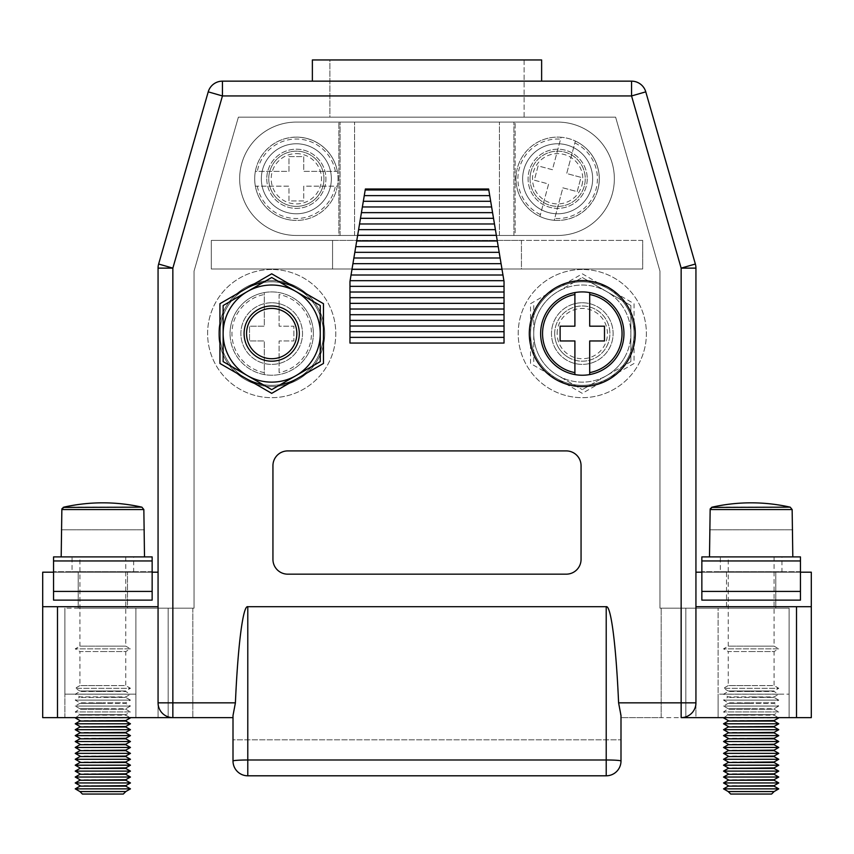 <?xml version="1.0" encoding="UTF-8"?>
<svg xmlns="http://www.w3.org/2000/svg" width="854" height="854" viewBox="0 0 854 854"><rect width="100%" height="100%" fill="white"/><g stroke="black" fill="none" stroke-linecap="round" stroke-linejoin="round"><path stroke-width="0.64" stroke-dasharray="4.27 3.2" d="M239.654 178.774A56.695 56.695 0 0 1 296.349 122.079A56.695 56.695 0 0 0 239.654 178.774A56.695 56.695 0 0 0 296.349 235.469L557.651 235.469A56.695 56.695 0 0 0 614.346 178.774A56.695 56.695 0 0 0 557.651 122.079A56.695 56.695 0 0 1 614.346 178.774A56.695 56.695 0 0 1 557.651 235.469L296.349 235.469A56.695 56.695 0 0 1 239.654 178.774A56.695 56.695 0 0 1 296.349 122.079L557.651 122.079A56.695 56.695 0 0 1 614.346 178.774A56.695 56.695 0 0 0 557.651 122.079L296.349 122.079A56.695 56.695 0 0 0 239.654 178.774A56.695 56.695 0 0 0 296.349 235.469L338.889 235.469L338.889 122.079L338.889 235.469L557.651 235.469A56.695 56.695 0 0 0 614.346 178.774A56.695 56.695 0 0 1 557.651 235.469L515.111 235.469L515.111 122.079L515.111 235.469L296.349 235.469A56.695 56.695 0 0 1 239.654 178.774M266.768 178.774A29.58 29.58 0 0 0 296.349 208.355A29.58 29.58 0 0 0 325.929 178.774A29.58 29.58 0 0 0 296.349 149.194A29.58 29.58 0 0 0 266.768 178.774A29.58 29.58 0 0 0 296.349 208.355A29.58 29.58 0 0 0 325.929 178.774A29.58 29.58 0 0 0 296.349 149.194A29.58 29.58 0 0 0 266.768 178.774M530.035 178.774A27.606 27.606 0 0 0 557.651 206.38A27.606 27.606 0 0 0 585.257 178.774A27.606 27.606 0 0 0 557.651 151.158A27.606 27.606 0 0 0 530.035 178.774A27.606 27.606 0 0 0 557.651 206.38A27.606 27.606 0 0 0 585.257 178.774A27.606 27.606 0 0 0 557.651 151.158A27.606 27.606 0 0 0 530.035 178.774M522.648 178.774A35.003 35.003 0 0 1 557.651 143.771A35.003 35.003 0 0 1 592.655 178.774A35.003 35.003 0 0 1 557.651 213.778A35.003 35.003 0 0 1 522.648 178.774A35.003 35.003 0 0 1 557.651 143.771A35.003 35.003 0 0 1 592.655 178.774A35.003 35.003 0 0 1 557.651 213.778A35.003 35.003 0 0 1 522.648 178.774M141.892 507.159L63.794 507.159A178.326 178.326 0 0 1 141.892 507.159L143.846 509.56L143.846 529.79L144.507 529.79M61.189 529.79L61.851 529.79L61.883 509.155M62.096 508.493L63.143 507.404M61.851 529.79L143.846 529.79L61.851 529.79M102.843 556.904L144.507 556.904L102.843 556.904M125.773 556.904L125.773 646.147L102.843 646.147L125.773 646.147L130.459 648.848L75.237 648.848L130.459 648.848L125.773 651.549L79.924 651.549L75.237 648.848L79.924 646.147L102.843 646.147L79.924 646.147L79.924 556.904M102.843 651.549L125.773 651.549L125.773 685.581L102.843 685.581L125.773 685.581L130.459 688.292L75.237 688.292L130.459 688.292L125.773 690.993L79.924 690.993L75.237 688.292L79.924 685.581L102.843 685.581L79.924 685.581L79.924 651.549L102.843 651.549M79.924 690.993L125.773 690.993L102.843 691.494L125.773 691.494L130.459 694.206L75.237 694.206L130.459 694.206L125.773 696.907L102.843 696.907L125.773 697.419L79.924 697.419L125.773 697.419L130.459 700.12L75.237 700.12L130.459 700.12L125.773 702.821L102.843 702.821L125.773 702.821L102.843 703.333L125.773 703.333L130.459 706.034L75.237 706.034L130.459 706.034L125.773 708.735L102.843 708.735L125.773 709.247L79.924 709.247L125.773 709.247L130.459 711.948L75.237 711.948L130.459 711.948L125.773 714.659L79.924 714.659L75.237 711.948L79.924 708.735L102.843 708.735L79.924 708.735L75.237 706.034L79.924 703.333L102.843 703.333L79.924 703.333L102.843 702.821L79.924 702.821L75.237 700.12L79.924 696.907L102.843 696.907L79.924 696.907L75.237 694.206L79.924 691.494L102.843 691.494L79.924 690.993M75.654 717.627L79.924 714.659L125.773 714.659L79.924 715.161L125.773 715.161L130.043 717.627M130.459 717.872L75.237 717.872M125.773 720.573L79.924 720.573M125.773 721.075L79.924 721.075M130.459 723.786L75.237 723.786M125.773 726.487L79.924 726.487M125.773 727L79.924 727M130.459 729.7L75.237 729.7M125.773 732.401L79.924 732.401M125.773 732.913L79.924 732.913M130.459 735.614L75.237 735.614M125.773 738.315L79.924 738.315M125.773 738.827L79.924 738.827M130.459 741.528L75.237 741.528M125.773 744.24L79.924 744.24M125.773 744.741L79.924 744.741M130.459 747.453L75.237 747.453M125.773 750.154L79.924 750.154M125.773 750.655L79.924 750.655M130.459 753.367L75.237 753.367M125.773 756.068L79.924 756.068M125.773 756.58L79.924 756.58M130.459 759.281L75.237 759.281M125.773 761.981L79.924 761.981M125.773 762.494L79.924 762.494M130.459 765.195L75.237 765.195M125.773 767.895L79.924 767.895M125.773 768.408L79.924 768.408M130.459 771.109L75.237 771.109M125.773 773.82L79.924 773.82M125.773 774.322L79.924 774.322M130.459 777.033L75.237 777.033M125.773 779.734L79.924 779.734M125.773 780.236L79.924 780.236M130.459 782.947L75.237 782.947M125.773 785.648L79.924 785.648M125.773 786.16L79.924 786.16M130.459 788.861L75.237 788.861M125.773 791.562L79.924 791.562M125.773 791.583L79.924 791.583M82.39 794.049L123.307 794.049M701.849 560.961L800.454 560.961L800.454 556.904L701.849 556.904L701.849 600.127L701.849 571.7L701.849 600.127L800.454 600.127L800.454 571.7L800.454 600.127L800.454 591.416L701.849 591.416M781.965 556.904L720.338 556.904L781.965 556.904L781.965 571.7L720.338 571.7L720.338 556.904M800.454 560.961L800.454 591.416M720.338 571.7L781.965 571.7M800.454 571.7L701.849 571.7L800.454 571.7M574.902 372.622L574.902 340.97L560.117 340.97L560.117 326.175L574.902 326.175L574.902 294.523M623.954 333.572A41.665 41.665 0 0 0 582.3 291.919A41.665 41.665 0 0 0 540.635 333.572A41.665 41.665 0 0 0 582.3 375.237A41.665 41.665 0 0 0 623.954 333.572M589.698 294.523L589.698 326.175L604.483 326.175L604.483 340.97L589.698 340.97L589.698 372.622M554.694 333.572A27.606 27.606 0 0 1 582.3 305.967A27.606 27.606 0 0 1 609.905 333.572A27.606 27.606 0 0 1 582.3 361.189A27.606 27.606 0 0 1 554.694 333.572A27.606 27.606 0 0 0 582.3 361.189A27.606 27.606 0 0 0 609.905 333.572A27.606 27.606 0 0 0 582.3 305.967A27.606 27.606 0 0 0 554.694 333.572M557.15 333.572A25.14 25.14 0 0 1 582.3 308.433A25.14 25.14 0 0 1 607.44 333.572A25.14 25.14 0 0 1 582.3 358.723A25.14 25.14 0 0 1 557.15 333.572M587.232 178.774A29.58 29.58 0 0 1 557.651 208.355A29.58 29.58 0 0 1 528.071 178.774A29.58 29.58 0 0 1 557.651 149.194A29.58 29.58 0 0 1 587.232 178.774A29.58 29.58 0 0 1 557.651 208.355A29.58 29.58 0 0 1 528.071 178.774A29.58 29.58 0 0 1 557.651 149.194A29.58 29.58 0 0 1 587.232 178.774M323.965 178.774A27.606 27.606 0 0 1 296.349 206.38A27.606 27.606 0 0 1 268.743 178.774A27.606 27.606 0 0 1 296.349 151.158A27.606 27.606 0 0 1 323.965 178.774A27.606 27.606 0 0 1 296.349 206.38A27.606 27.606 0 0 1 268.743 178.774A27.606 27.606 0 0 1 296.349 151.158A27.606 27.606 0 0 1 323.965 178.774M331.352 178.774A35.003 35.003 0 0 0 296.349 143.771A35.003 35.003 0 0 0 261.345 178.774A35.003 35.003 0 0 0 296.349 213.778A35.003 35.003 0 0 0 331.352 178.774A35.003 35.003 0 0 0 296.349 143.771A35.003 35.003 0 0 0 261.345 178.774A35.003 35.003 0 0 0 296.349 213.778A35.003 35.003 0 0 0 331.352 178.774M53.546 560.961L152.151 560.961L152.151 556.904L53.546 556.904L53.546 600.127L53.546 571.7L53.546 600.127L152.151 600.127L152.151 571.7L152.151 600.127L152.151 591.416L53.546 591.416M133.662 556.904L72.035 556.904L133.662 556.904L133.662 571.7L72.035 571.7L72.035 556.904M152.151 560.961L152.151 591.416M72.035 571.7L133.662 571.7M152.151 571.7L53.546 571.7L152.151 571.7M255.357 171.376A41.665 41.665 0 0 1 296.349 137.11A41.665 41.665 0 0 0 255.357 171.376L288.962 171.376L288.962 156.581L303.746 156.581L303.746 171.376L337.351 171.376A41.665 41.665 0 0 1 337.351 186.161L303.746 186.161L303.746 200.957L288.962 200.957L288.962 186.161L255.357 186.161A41.665 41.665 0 0 1 255.357 171.376L288.962 171.376L288.962 156.581L303.746 156.581L303.746 171.376L337.351 171.376A41.665 41.665 0 0 0 254.695 178.774A41.665 41.665 0 0 0 296.349 220.428A41.665 41.665 0 0 0 338.013 178.774A41.665 41.665 0 0 0 296.349 137.11A41.665 41.665 0 0 1 337.351 171.376M337.351 186.161A41.665 41.665 0 0 1 296.349 220.428A41.665 41.665 0 0 0 337.351 186.161L303.746 186.161L303.746 200.957L288.962 200.957L288.962 186.161L255.357 186.161A41.665 41.665 0 0 0 296.349 220.428A41.665 41.665 0 0 1 255.357 186.161M257.3 186.161A39.743 39.743 0 0 0 335.398 186.161M335.398 171.376A39.743 39.743 0 0 0 257.3 171.376M296.349 206.38A27.606 27.606 0 0 1 268.743 178.774A27.606 27.606 0 0 1 296.349 151.158A27.606 27.606 0 0 1 323.965 178.774A27.606 27.606 0 0 1 296.349 206.38A27.606 27.606 0 0 0 323.965 178.774A27.606 27.606 0 0 0 296.349 151.158A27.606 27.606 0 0 0 268.743 178.774A27.606 27.606 0 0 0 296.349 206.38M296.349 153.624A25.14 25.14 0 0 1 321.499 178.774A25.14 25.14 0 0 1 296.349 203.914A25.14 25.14 0 0 1 271.209 178.774A25.14 25.14 0 0 1 296.349 153.624M790.206 507.159L712.108 507.159A178.326 178.326 0 0 1 790.206 507.159L792.149 509.56L792.149 529.79L792.811 529.79M709.493 529.79L710.154 529.79L710.186 509.155M710.411 508.493L711.457 507.404M710.154 529.79L792.149 529.79L710.154 529.79M751.157 556.904L709.493 556.904L751.157 556.904M774.076 556.904L774.076 646.147L751.157 646.147L774.076 646.147L778.763 648.848L723.541 648.848L778.763 648.848L774.076 651.549L728.227 651.549L723.541 648.848L728.227 646.147L751.157 646.147L728.227 646.147L728.227 556.904M751.157 651.549L774.076 651.549L774.076 685.581L751.157 685.581L774.076 685.581L778.763 688.292L723.541 688.292L778.763 688.292L774.076 690.993L728.227 690.993L723.541 688.292L728.227 685.581L751.157 685.581L728.227 685.581L728.227 651.549L751.157 651.549M728.227 690.993L774.076 690.993L751.157 691.494L774.076 691.494L778.763 694.206L723.541 694.206L778.763 694.206L774.076 696.907L751.157 696.907L774.076 697.419L728.227 697.419L774.076 697.419L778.763 700.12L723.541 700.12L778.763 700.12L774.076 702.821L751.157 702.821L774.076 702.821L751.157 703.333L774.076 703.333L778.763 706.034L723.541 706.034L778.763 706.034L774.076 708.735L751.157 708.735L774.076 709.247L728.227 709.247L774.076 709.247L778.763 711.948L723.541 711.948L778.763 711.948L774.076 714.659L728.227 714.659L723.541 711.948L728.227 708.735L751.157 708.735L728.227 708.735L723.541 706.034L728.227 703.333L751.157 703.333L728.227 703.333L751.157 702.821L728.227 702.821L723.541 700.12L728.227 696.907L751.157 696.907L728.227 696.907L723.541 694.206L728.227 691.494L751.157 691.494L728.227 690.993M723.957 717.627L728.227 714.659L774.076 714.659L728.227 715.161L774.076 715.161L778.346 717.627M778.763 717.872L723.541 717.872M774.076 720.573L728.227 720.573M774.076 721.075L728.227 721.075M778.763 723.786L723.541 723.786M774.076 726.487L728.227 726.487M774.076 727L728.227 727M778.763 729.7L723.541 729.7M774.076 732.401L728.227 732.401M774.076 732.913L728.227 732.913M778.763 735.614L723.541 735.614M774.076 738.315L728.227 738.315M774.076 738.827L728.227 738.827M778.763 741.528L723.541 741.528M774.076 744.24L728.227 744.24M774.076 744.741L728.227 744.741M778.763 747.453L723.541 747.453M774.076 750.154L728.227 750.154M774.076 750.655L728.227 750.655M778.763 753.367L723.541 753.367M774.076 756.068L728.227 756.068M774.076 756.58L728.227 756.58M778.763 759.281L723.541 759.281M774.076 761.981L728.227 761.981M774.076 762.494L728.227 762.494M778.763 765.195L723.541 765.195M774.076 767.895L728.227 767.895M774.076 768.408L728.227 768.408M778.763 771.109L723.541 771.109M774.076 773.82L728.227 773.82M774.076 774.322L728.227 774.322M778.763 777.033L723.541 777.033M774.076 779.734L728.227 779.734M774.076 780.236L728.227 780.236M778.763 782.947L723.541 782.947M774.076 785.648L728.227 785.648M774.076 786.16L728.227 786.16M778.763 788.861L723.541 788.861M774.076 791.562L728.227 791.562M774.076 791.583L728.227 791.583M730.693 794.049L771.61 794.049M320.261 361.616L320.261 305.54L271.7 277.497L247.425 291.524A48.561 48.561 0 0 0 247.425 375.632L271.7 389.648L320.261 361.616M295.986 375.632A48.561 48.561 0 0 0 295.986 291.524A48.561 48.561 0 0 0 247.425 291.524L223.14 305.54L223.14 361.616L247.425 375.632A48.561 48.561 0 0 0 295.986 375.632M257.897 357.484A27.606 27.606 0 0 0 295.612 347.375A27.606 27.606 0 0 0 285.503 309.66A27.606 27.606 0 0 0 247.788 319.77A27.606 27.606 0 0 0 257.897 357.484M630.86 361.616L630.86 305.54L630.86 361.616L606.575 375.632L630.86 361.616M630.86 305.54L582.3 277.497L630.86 305.54M624.349 357.858A48.561 48.561 0 0 0 558.014 291.524L582.3 277.497L558.014 291.524A48.561 48.561 0 0 0 558.014 375.632A48.561 48.561 0 0 0 606.575 375.632L582.3 389.648L606.575 375.632A48.561 48.561 0 0 0 606.575 291.524A48.561 48.561 0 0 0 533.739 333.572A48.561 48.561 0 0 0 558.014 375.632L582.3 389.648L558.014 375.632A48.561 48.561 0 0 0 624.349 357.858M568.497 357.484A27.606 27.606 0 0 0 606.212 347.375A27.606 27.606 0 0 0 596.103 309.66A27.606 27.606 0 0 0 558.388 319.77A27.606 27.606 0 0 0 568.497 357.484A27.606 27.606 0 0 0 606.212 347.375A27.606 27.606 0 0 0 596.103 309.66A27.606 27.606 0 0 0 558.388 319.77A27.606 27.606 0 0 0 568.497 357.484M533.739 361.616L533.739 333.572L533.739 361.616M533.739 305.54L533.739 333.572L533.739 305.54M541.628 59.951L329.879 59.951L329.879 117.147L524.121 117.147L524.121 59.951L541.628 59.951L312.372 59.951L524.121 59.951L524.121 117.147L615.606 117.147L659.95 271.113L659.95 608.176L775.806 608.176L775.806 572.191L811.3 572.191L811.3 717.627L789.117 717.627L789.117 608.176L685.826 608.176L685.826 717.627L685.826 608.176L685.826 717.627L685.826 608.176L695.935 608.176L695.935 717.627L685.826 717.627L718.118 717.627L718.118 608.176L789.117 608.176L775.806 608.176L789.117 608.176L789.117 717.627L695.935 717.627L695.935 608.176L695.935 717.627L695.935 608.176L718.118 608.176L718.118 717.627L718.118 694.153L718.118 717.627L811.3 717.627L811.3 606.703L796.504 606.703L796.504 717.627L681.15 717.627A14.796 14.796 0 0 0 695.935 702.842L695.935 268.124L695.935 572.191L726.498 572.191L726.498 608.176L726.498 572.191L775.806 572.191L775.806 608.176L659.95 608.176L685.826 608.176L659.95 608.176L659.95 271.113L659.95 608.176L659.95 271.113L615.606 117.147L659.95 271.113L615.606 117.147L329.879 117.147L329.879 59.951L312.372 59.951M57.496 717.627L57.496 606.703L158.065 606.703L42.7 606.703L42.7 717.627L135.882 717.627L135.882 608.176L158.065 608.176L158.065 717.627L158.065 608.176L158.065 717.627L168.174 717.627L135.882 717.627L135.882 608.176L135.882 717.627L64.883 717.627L64.883 608.176L135.882 608.176L135.882 717.627L158.065 717.627L158.065 608.176L192.823 608.176L168.174 608.176L168.174 717.627L168.174 608.176L168.174 717.627L168.174 608.176L64.883 608.176L64.883 717.627L42.7 717.627L172.85 717.627A14.796 14.796 0 0 1 158.065 702.842A14.796 14.796 0 0 0 172.85 717.627A14.796 14.796 0 0 1 158.065 702.842L158.065 572.191L42.7 572.191L78.194 572.191L78.194 608.176L127.502 608.176L127.502 572.191L158.065 572.191L158.065 268.124A14.796 14.796 0 0 1 158.641 264.025L208.227 91.848L158.641 264.025A14.796 14.796 0 0 0 158.065 268.124L158.065 702.842L172.85 702.842L172.85 268.124L222.446 95.947L631.554 95.947L631.554 81.151L541.628 81.151L631.554 81.151A14.796 14.796 0 0 1 645.773 91.848A14.796 14.796 0 0 0 631.554 81.151A14.796 14.796 0 0 1 645.773 91.848L695.359 264.025A14.796 14.796 0 0 1 695.935 268.124A14.796 14.796 0 0 0 695.359 264.025L645.773 91.848L695.359 264.025A14.796 14.796 0 0 1 695.935 268.124L681.15 268.124L681.15 702.842L618.595 702.842C616.108 645.101 610.941 604.995 606.212 606.703L247.788 606.703C243.059 604.995 237.892 645.101 235.405 702.842L233.003 715.535L233.003 761.01A14.796 14.796 0 0 0 247.788 775.806A14.796 14.796 0 0 1 233.003 761.01L233.003 715.535L233.003 739.81L620.997 739.81L233.003 739.81L620.997 739.81L233.003 739.81L233.003 761.01A14.796 1.035 0 0 1 247.788 759.985L247.788 606.703M57.496 606.703L42.7 606.703L42.7 572.191L78.194 572.191L78.194 608.176L194.05 608.176L127.502 608.176L127.502 572.191L78.194 572.191L158.065 572.191L158.065 268.124A14.796 14.796 0 0 1 158.641 264.025L172.85 268.124L158.065 268.124A14.796 14.796 0 0 1 158.641 264.025L208.227 91.848A14.796 14.796 0 0 1 222.446 81.151L222.446 95.947L208.227 91.848A14.796 14.796 0 0 1 222.446 81.151L631.554 81.151A14.796 14.796 0 0 1 645.773 91.848L631.554 95.947L681.15 268.124L695.359 264.025A14.796 14.796 0 0 1 695.935 268.124L695.935 702.842A14.796 14.796 0 0 1 681.15 717.627L681.15 702.842L695.935 702.842A14.796 14.796 0 0 1 681.15 717.627L620.997 717.627L620.997 761.01L620.997 715.535L620.997 761.01A14.796 1.035 0 0 0 606.212 759.985L247.788 759.985L247.788 775.806L606.212 775.806L247.788 775.806A14.796 14.796 0 0 1 233.003 761.01M194.05 608.176L194.05 271.113L238.394 117.147L615.606 117.147L238.394 117.147L194.05 271.113L238.394 117.147L194.05 271.113L194.05 608.176L194.05 271.113L194.05 608.176L192.823 608.176L194.05 608.176M541.628 81.151L312.372 81.151L541.628 81.151M796.504 717.627L811.3 717.627L811.3 572.191L695.935 572.191L811.3 572.191L811.3 606.703L695.935 606.703L796.504 606.703M685.826 717.627L661.177 717.627L661.177 608.176L661.177 717.627L620.997 717.627L618.595 702.842M192.823 608.176L192.823 717.627L192.823 608.176M582.3 269.48A64.093 64.093 0 0 0 518.207 333.572A64.093 64.093 0 0 0 582.3 397.665A64.093 64.093 0 0 0 646.393 333.572A64.093 64.093 0 0 0 582.3 269.48A64.093 64.093 0 0 0 518.207 333.572A64.093 64.093 0 0 0 582.3 397.665A64.093 64.093 0 0 0 646.393 333.572A64.093 64.093 0 0 0 582.3 269.48A64.093 64.093 0 0 1 646.393 333.572A64.093 64.093 0 0 1 582.3 397.665A64.093 64.093 0 0 1 518.207 333.572A64.093 64.093 0 0 1 582.3 269.48A64.093 64.093 0 0 1 646.393 333.572A64.093 64.093 0 0 1 582.3 397.665A64.093 64.093 0 0 1 518.207 333.572A64.093 64.093 0 0 1 582.3 269.48M271.7 269.48A64.093 64.093 0 0 0 207.607 333.572A64.093 64.093 0 0 0 271.7 397.665A64.093 64.093 0 0 0 335.793 333.572A64.093 64.093 0 0 0 271.7 269.48A64.093 64.093 0 0 0 207.607 333.572A64.093 64.093 0 0 0 271.7 397.665A64.093 64.093 0 0 0 335.793 333.572A64.093 64.093 0 0 0 271.7 269.48A64.093 64.093 0 0 1 335.793 333.572A64.093 64.093 0 0 1 271.7 397.665A64.093 64.093 0 0 1 207.607 333.572A64.093 64.093 0 0 1 271.7 269.48A64.093 64.093 0 0 1 335.793 333.572A64.093 64.093 0 0 1 271.7 397.665A64.093 64.093 0 0 1 207.607 333.572A64.093 64.093 0 0 1 271.7 269.48M642.688 240.401L211.312 240.401L211.312 268.989L642.688 268.989L642.688 240.401L521.442 240.401L642.688 240.401L642.688 268.989L642.688 240.401L642.688 268.989L211.312 268.989L642.688 268.989L521.442 268.989L521.442 240.401L211.312 240.401L211.312 268.989L211.312 240.401L642.688 240.401M789.117 694.153L789.117 608.176L789.117 717.627L789.117 694.153L718.118 694.153L718.118 608.176L718.118 694.153L789.117 694.153M42.7 717.627L42.7 572.191L42.7 717.627M64.883 608.176L64.883 694.153L135.882 694.153L64.883 694.153L135.882 694.153L64.883 694.153L64.883 608.176M64.883 717.627L64.883 694.153L64.883 717.627M332.558 240.401L521.442 240.401L521.442 268.989L211.312 268.989L211.312 240.401L332.558 240.401L332.558 268.989L332.558 240.401M158.065 702.842A14.796 14.796 0 0 0 172.85 717.627L168.174 717.627M504.031 337.373L504.031 326.036L504.031 343.062L349.969 343.062L349.969 281.436L365.373 189.001L488.627 189.001L504.031 281.436L504.031 343.062L349.969 343.062L349.969 281.436L365.373 189.001L488.627 189.001L504.031 281.436L504.031 326.036L349.969 326.036L349.969 343.062L504.031 343.062L504.031 337.373L349.969 337.373M272.938 559.37L272.938 465.697A14.796 14.796 0 0 1 287.723 450.912L566.277 450.912A14.796 14.796 0 0 1 581.062 465.697L581.062 559.37A14.796 14.796 0 0 1 566.277 574.166L287.723 574.166A14.796 14.796 0 0 1 272.938 559.37L272.938 465.697A14.796 14.796 0 0 1 287.723 450.912L566.277 450.912A14.796 14.796 0 0 1 581.062 465.697L581.062 559.37A14.796 14.796 0 0 1 566.277 574.166L287.723 574.166A14.796 14.796 0 0 1 272.938 559.37A14.796 14.796 0 0 0 287.723 574.166L566.277 574.166A14.796 14.796 0 0 0 581.062 559.37L581.062 465.697A14.796 14.796 0 0 0 566.277 450.912L287.723 450.912A14.796 14.796 0 0 0 272.938 465.697L272.938 559.37M271.7 280.582A53.001 53.001 0 0 1 324.701 333.572A53.001 53.001 0 0 1 271.7 386.574A53.001 53.001 0 0 1 218.699 333.572A53.001 53.001 0 0 1 271.7 280.582A53.001 53.001 0 0 1 324.701 333.572A53.001 53.001 0 0 1 271.7 386.574A53.001 53.001 0 0 1 218.699 333.572A53.001 53.001 0 0 1 271.7 280.582M582.3 393.352L530.537 363.462L530.537 303.693L582.3 273.803L634.063 303.693L634.063 363.462L582.3 393.352L530.537 363.462L530.537 303.693L582.3 273.803L634.063 303.693L634.063 363.462L582.3 393.352M280.454 282.557A51.763 51.763 0 0 0 219.937 333.572A51.763 51.763 0 0 0 271.7 385.335A51.763 51.763 0 0 0 323.463 333.572A51.763 51.763 0 0 0 262.947 282.557M606.212 606.703L606.212 775.806A14.796 14.796 0 0 0 620.997 761.01A14.796 14.796 0 0 1 606.212 775.806L247.788 775.806M582.3 385.335A51.763 51.763 0 0 0 634.063 333.572A51.763 51.763 0 0 0 582.3 281.809A51.763 51.763 0 0 0 530.537 333.572A51.763 51.763 0 0 0 582.3 385.335A51.763 51.763 0 0 0 634.063 333.572A51.763 51.763 0 0 0 582.3 281.809A51.763 51.763 0 0 0 530.537 333.572A51.763 51.763 0 0 0 582.3 385.335A51.763 51.763 0 0 1 530.537 333.572A51.763 51.763 0 0 1 582.3 281.809A51.763 51.763 0 0 1 634.063 333.572A51.763 51.763 0 0 1 582.3 385.335A51.763 51.763 0 0 1 530.537 333.572A51.763 51.763 0 0 1 582.3 281.809A51.763 51.763 0 0 1 634.063 333.572A51.763 51.763 0 0 1 582.3 385.335M245.824 288.748A51.763 51.763 0 0 0 245.824 378.407M262.947 384.599A51.763 51.763 0 0 0 280.454 384.599M297.587 378.407A51.763 51.763 0 0 0 297.587 288.748M582.3 302.764A30.808 30.808 0 0 1 613.108 333.572A30.808 30.808 0 0 1 582.3 364.391A30.808 30.808 0 0 1 551.481 333.572A30.808 30.808 0 0 1 582.3 302.764A30.808 30.808 0 0 0 551.481 333.572A30.808 30.808 0 0 0 582.3 364.391A30.808 30.808 0 0 0 613.108 333.572A30.808 30.808 0 0 0 582.3 302.764A30.808 30.808 0 0 1 613.108 333.572A30.808 30.808 0 0 1 582.3 364.391A30.808 30.808 0 0 1 551.481 333.572A30.808 30.808 0 0 1 582.3 302.764A30.808 30.808 0 0 0 551.481 333.572A30.808 30.808 0 0 0 582.3 364.391A30.808 30.808 0 0 0 613.108 333.572A30.808 30.808 0 0 0 582.3 302.764M504.031 326.036L504.031 281.436L488.787 189.962L365.213 189.962L349.969 281.436L349.969 326.036M489.726 195.63L364.274 195.63M490.676 201.298L363.324 201.298M493.516 218.314L360.484 218.314M492.566 212.646L361.434 212.646M494.455 223.983L359.545 223.983M271.7 302.764A30.808 30.808 0 0 0 240.892 333.572A30.808 30.808 0 0 0 271.7 364.391A30.808 30.808 0 0 0 302.519 333.572A30.808 30.808 0 0 0 271.7 302.764A30.808 30.808 0 0 1 302.519 333.572A30.808 30.808 0 0 1 271.7 364.391A30.808 30.808 0 0 1 240.892 333.572A30.808 30.808 0 0 1 271.7 302.764A30.808 30.808 0 0 0 240.892 333.572A30.808 30.808 0 0 0 271.7 364.391A30.808 30.808 0 0 0 302.519 333.572A30.808 30.808 0 0 0 271.7 302.764A30.808 30.808 0 0 1 302.519 333.572A30.808 30.808 0 0 1 271.7 364.391A30.808 30.808 0 0 1 240.892 333.572A30.808 30.808 0 0 1 271.7 302.764M504.031 303.351L349.969 303.351M504.031 309.02L349.969 309.02M504.031 314.699L349.969 314.699M504.031 292.015L349.969 292.015M504.031 297.683L349.969 297.683M498.234 246.657L355.766 246.657M497.295 240.988L356.705 240.988M496.345 235.32L357.655 235.32M499.184 252.325L354.816 252.325M500.124 257.993L353.876 257.993M504.031 286.346L349.969 286.346M503.903 280.678L350.097 280.678M501.074 263.672L352.926 263.672M502.013 269.341L351.987 269.341M491.626 206.967L362.374 206.967M504.031 331.704L349.969 331.704M504.031 320.367L349.969 320.367M495.405 229.651L358.595 229.651M502.963 275.009L351.037 275.009M152.151 572.191L53.546 572.191M695.935 572.191L695.935 702.842M701.849 572.191L800.454 572.191M158.065 606.703L42.7 606.703M695.935 606.703L811.3 606.703M271.7 385.335A51.763 51.763 0 0 1 219.937 333.572A51.763 51.763 0 0 1 271.7 281.809A51.763 51.763 0 0 1 323.463 333.572A51.763 51.763 0 0 1 271.7 385.335A51.763 51.763 0 0 1 219.937 333.572A51.763 51.763 0 0 1 271.7 281.809A51.763 51.763 0 0 1 323.463 333.572A51.763 51.763 0 0 1 271.7 385.335M219.937 303.693L219.937 363.462L271.7 393.352L323.463 363.462L323.463 303.693L271.7 273.803L219.937 303.693M488.787 189.962L488.627 189.001L365.373 189.001L365.213 189.962M582.3 280.582A53.001 53.001 0 0 0 529.299 333.572A53.001 53.001 0 0 0 582.3 386.574A53.001 53.001 0 0 0 635.301 333.572A53.001 53.001 0 0 0 582.3 280.582M264.302 372.622A39.743 39.743 0 0 1 264.302 294.523L264.302 326.175L249.517 326.175L249.517 340.97L264.302 340.97L264.302 374.575A41.665 41.665 0 0 0 313.365 333.572A41.665 41.665 0 0 1 271.7 375.237A41.665 41.665 0 0 1 230.046 333.572A41.665 41.665 0 0 0 264.302 374.575L264.302 340.97L249.517 340.97L249.517 326.175L264.302 326.175L264.302 292.58A41.665 41.665 0 0 0 230.046 333.572A41.665 41.665 0 0 1 271.7 291.919A41.665 41.665 0 0 1 313.365 333.572A41.665 41.665 0 0 0 264.302 292.58L264.302 294.523M279.098 372.622L279.098 340.97L293.883 340.97L293.883 326.175L279.098 326.175L279.098 294.523A39.743 39.743 0 0 1 279.098 372.622L279.098 340.97L293.883 340.97L293.883 326.175L279.098 326.175L279.098 294.523M244.095 333.572A27.606 27.606 0 0 0 271.7 361.189A27.606 27.606 0 0 0 299.306 333.572A27.606 27.606 0 0 0 271.7 305.967A27.606 27.606 0 0 0 244.095 333.572A27.606 27.606 0 0 1 271.7 305.967A27.606 27.606 0 0 1 299.306 333.572M554.214 220.289A41.665 41.665 0 0 0 597.896 189.524A41.665 41.665 0 0 1 554.214 220.289L562.882 187.827L577.176 191.638L580.987 177.354L566.704 173.533L575.372 141.07A41.665 41.665 0 0 0 561.078 137.248L552.41 169.722L538.116 165.9L534.305 180.194L548.599 184.005L539.92 216.468A41.665 41.665 0 0 0 554.214 220.289L562.882 187.827L577.176 191.638L580.987 177.354L566.704 173.533L575.372 141.07A41.665 41.665 0 0 1 546.902 219.019A41.665 41.665 0 0 1 517.396 168.024A41.665 41.665 0 0 1 568.401 138.519A41.665 41.665 0 0 1 597.896 189.524A41.665 41.665 0 0 0 575.372 141.07M561.078 137.248A41.665 41.665 0 0 0 517.396 168.024A41.665 41.665 0 0 1 561.078 137.248L552.41 169.722L538.116 165.9L534.305 180.194L548.599 184.005L539.92 216.468A41.665 41.665 0 0 1 517.396 168.024A41.665 41.665 0 0 0 539.92 216.468M540.422 214.589A39.743 39.743 0 0 1 560.576 139.138M574.87 142.949A39.743 39.743 0 0 1 554.716 218.41M530.974 171.643A27.606 27.606 0 0 0 550.52 205.44A27.606 27.606 0 0 0 584.317 185.894A27.606 27.606 0 0 0 564.772 152.097A27.606 27.606 0 0 0 530.974 171.643A27.606 27.606 0 0 1 564.772 152.097A27.606 27.606 0 0 1 584.317 185.894A27.606 27.606 0 0 1 550.52 205.44A27.606 27.606 0 0 1 530.974 171.643M581.937 185.254A25.14 25.14 0 0 0 564.131 154.478A25.14 25.14 0 0 0 533.355 172.284A25.14 25.14 0 0 0 551.161 203.06A25.14 25.14 0 0 0 581.937 185.254M340.084 235.469L340.084 122.079L340.084 235.469M354.559 235.469L354.559 122.079L354.559 235.469M513.916 235.469L513.916 122.079L513.916 235.469M499.441 235.469L499.441 122.079L499.441 235.469M61.851 509.56L143.846 509.56M710.154 509.56L792.149 509.56M208.227 91.848A14.796 14.796 0 0 1 222.446 81.151M235.405 702.842L172.85 702.842L172.85 717.627"/><path stroke-width="1.28" d="M61.883 509.155L62.096 508.493M63.143 507.404L141.892 507.159A178.326 178.326 0 0 0 63.794 507.159L61.851 509.56L61.189 556.904M144.507 556.904L143.846 509.56L141.892 507.159M75.654 717.627L130.043 717.627M79.924 721.075L75.237 723.786L130.459 723.786L125.773 721.075L79.924 721.075L125.773 720.573L130.459 717.872M79.924 720.573L75.237 717.872M79.924 727L75.237 729.7L130.459 729.7L125.773 727L79.924 727L125.773 726.487L130.459 723.786M79.924 726.487L75.237 723.786M79.924 732.913L75.237 735.614L130.459 735.614L125.773 732.913L79.924 732.913L125.773 732.401L130.459 729.7M79.924 732.401L75.237 729.7M79.924 738.827L75.237 741.528L130.459 741.528L125.773 738.827L79.924 738.827L125.773 738.315L130.459 735.614M79.924 738.315L75.237 735.614M79.924 744.741L75.237 747.453L130.459 747.453L125.773 744.741L79.924 744.741L125.773 744.24L130.459 741.528M79.924 744.24L75.237 741.528M79.924 750.655L75.237 753.367L130.459 753.367L125.773 750.655L79.924 750.655L125.773 750.154L130.459 747.453M79.924 750.154L75.237 747.453M79.924 756.58L75.237 759.281L130.459 759.281L125.773 756.58L79.924 756.58L125.773 756.068L130.459 753.367M79.924 756.068L75.237 753.367M79.924 762.494L75.237 765.195L130.459 765.195L125.773 762.494L79.924 762.494L125.773 761.981L130.459 759.281M79.924 761.981L75.237 759.281M79.924 768.408L75.237 771.109L130.459 771.109L125.773 768.408L79.924 768.408L125.773 767.895L130.459 765.195M79.924 767.895L75.237 765.195M79.924 774.322L75.237 777.033L130.459 777.033L125.773 774.322L79.924 774.322L125.773 773.82L130.459 771.109M79.924 773.82L75.237 771.109M79.924 780.236L75.237 782.947L130.459 782.947L125.773 780.236L79.924 780.236L125.773 779.734L130.459 777.033M79.924 779.734L75.237 777.033M79.924 786.16L75.237 788.861L130.459 788.861L125.773 786.16L79.924 786.16L125.773 785.648L130.459 782.947M79.924 785.648L75.237 782.947M79.924 791.583L125.773 791.583L123.307 794.049L82.39 794.049L79.924 791.562L125.773 791.562L130.459 788.861M79.924 791.562L75.237 788.861M701.849 556.904L800.454 556.904L800.454 560.961L701.849 560.961L701.849 556.904M800.454 560.961L800.454 600.127L701.849 600.127L701.849 560.961M800.454 591.416L701.849 591.416M574.902 294.523A39.743 39.743 0 0 0 574.902 372.622L574.902 340.97L560.117 340.97L560.117 326.175L574.902 326.175L574.902 292.58A41.665 41.665 0 0 1 589.698 292.58L589.698 326.175L604.483 326.175L604.483 340.97L589.698 340.97L589.698 374.575A41.665 41.665 0 0 1 540.635 333.572A41.665 41.665 0 0 1 574.902 292.58L574.902 294.523M574.902 374.575L574.902 372.622L574.902 374.575M589.698 292.58A41.665 41.665 0 0 1 623.954 333.572A41.665 41.665 0 0 0 589.698 292.58L589.698 294.523A39.743 39.743 0 0 1 589.698 372.622L589.698 374.575A41.665 41.665 0 0 0 623.954 333.572A41.665 41.665 0 0 1 589.698 374.575M53.546 556.904L152.151 556.904L152.151 560.961L53.546 560.961L53.546 556.904M152.151 560.961L152.151 600.127L53.546 600.127L53.546 560.961M152.151 591.416L53.546 591.416M710.186 509.155L710.411 508.493M711.457 507.404L790.206 507.159A178.326 178.326 0 0 0 712.108 507.159L710.154 509.56L709.493 556.904M792.811 556.904L792.149 509.56L790.206 507.159M723.957 717.627L778.346 717.627M728.227 721.075L723.541 723.786L778.763 723.786L774.076 721.075L728.227 721.075L774.076 720.573L778.763 717.872M728.227 720.573L723.541 717.872M728.227 727L723.541 729.7L778.763 729.7L774.076 727L728.227 727L774.076 726.487L778.763 723.786M728.227 726.487L723.541 723.786M728.227 732.913L723.541 735.614L778.763 735.614L774.076 732.913L728.227 732.913L774.076 732.401L778.763 729.7M728.227 732.401L723.541 729.7M728.227 738.827L723.541 741.528L778.763 741.528L774.076 738.827L728.227 738.827L774.076 738.315L778.763 735.614M728.227 738.315L723.541 735.614M728.227 744.741L723.541 747.453L778.763 747.453L774.076 744.741L728.227 744.741L774.076 744.24L778.763 741.528M728.227 744.24L723.541 741.528M728.227 750.655L723.541 753.367L778.763 753.367L774.076 750.655L728.227 750.655L774.076 750.154L778.763 747.453M728.227 750.154L723.541 747.453M728.227 756.58L723.541 759.281L778.763 759.281L774.076 756.58L728.227 756.58L774.076 756.068L778.763 753.367M728.227 756.068L723.541 753.367M728.227 762.494L723.541 765.195L778.763 765.195L774.076 762.494L728.227 762.494L774.076 761.981L778.763 759.281M728.227 761.981L723.541 759.281M728.227 768.408L723.541 771.109L778.763 771.109L774.076 768.408L728.227 768.408L774.076 767.895L778.763 765.195M728.227 767.895L723.541 765.195M728.227 774.322L723.541 777.033L778.763 777.033L774.076 774.322L728.227 774.322L774.076 773.82L778.763 771.109M728.227 773.82L723.541 771.109M728.227 780.236L723.541 782.947L778.763 782.947L774.076 780.236L728.227 780.236L774.076 779.734L778.763 777.033M728.227 779.734L723.541 777.033M728.227 786.16L723.541 788.861L778.763 788.861L774.076 786.16L728.227 786.16L774.076 785.648L778.763 782.947M728.227 785.648L723.541 782.947M728.227 791.583L774.076 791.583L771.61 794.049L730.693 794.049L728.227 791.562L774.076 791.562L778.763 788.861M728.227 791.562L723.541 788.861M320.261 305.54L320.261 361.616L271.7 389.648L247.425 375.632A48.561 48.561 0 0 0 320.261 333.572A48.561 48.561 0 0 0 295.986 291.524L320.261 305.54M271.7 277.497L295.986 291.524A48.561 48.561 0 0 0 247.425 291.524L223.14 305.54L223.14 333.572A48.561 48.561 0 0 0 247.425 375.632L223.14 361.616L223.14 333.572A48.561 48.561 0 0 1 247.425 291.524L271.7 277.497M257.897 357.484A27.606 27.606 0 0 0 295.612 347.375A27.606 27.606 0 0 0 285.503 309.66A27.606 27.606 0 0 0 247.788 319.77A27.606 27.606 0 0 0 257.897 357.484M541.628 59.951L541.628 81.151L541.628 59.951L312.372 59.951L312.372 81.151L312.372 59.951M222.446 81.151A14.796 14.796 0 0 0 208.227 91.848A14.796 14.796 0 0 1 222.446 81.151L631.554 81.151L631.554 95.947L645.773 91.848L695.359 264.025L681.15 268.124L695.935 268.124L695.935 702.842L681.15 702.842L681.15 268.124L631.554 95.947L222.446 95.947L222.446 81.151A14.796 14.796 0 0 0 208.227 91.848L158.641 264.025A14.796 14.796 0 0 0 158.065 268.124L172.85 268.124L172.85 702.842L235.405 702.842C237.892 645.101 243.059 604.995 247.788 606.703L606.212 606.703C610.941 604.995 616.108 645.101 618.595 702.842L620.997 715.535L620.997 761.01A14.796 14.796 0 0 1 606.212 775.806A14.796 14.796 0 0 0 620.997 761.01A14.796 1.035 0 0 0 606.212 759.985L606.212 606.703M695.935 606.703L811.3 606.703L811.3 717.627L681.15 717.627A14.796 14.796 0 0 0 695.935 702.842A14.796 14.796 0 0 1 681.15 717.627L685.826 717.627M168.174 717.627L233.003 717.627L172.85 717.627L172.85 702.842L158.065 702.842L158.065 268.124A14.796 14.796 0 0 1 158.641 264.025L172.85 268.124L222.446 95.947L208.227 91.848M262.947 282.557A51.763 51.763 0 0 0 245.824 288.748M245.824 378.407A51.763 51.763 0 0 0 262.947 384.599M280.454 384.599A51.763 51.763 0 0 0 297.587 378.407M297.587 288.748A51.763 51.763 0 0 0 280.454 282.557M152.151 572.191L158.065 572.191L158.065 702.842A14.796 14.796 0 0 0 172.85 717.627L42.7 717.627L42.7 606.703L57.496 606.703L57.496 717.627M53.546 572.191L42.7 572.191L42.7 606.703M695.935 572.191L701.849 572.191M800.454 572.191L811.3 572.191L811.3 606.703M158.065 606.703L57.496 606.703M645.773 91.848A14.796 14.796 0 0 0 631.554 81.151A14.796 14.796 0 0 1 645.773 91.848M695.935 268.124A14.796 14.796 0 0 0 695.359 264.025A14.796 14.796 0 0 1 695.935 268.124M247.788 606.703L247.788 759.985A14.796 1.035 0 0 0 233.003 761.01L233.003 715.535L235.405 702.842M349.969 326.036L349.969 343.062L504.031 343.062L504.031 281.436L488.627 189.001L365.373 189.001L349.969 281.436L349.969 326.036L504.031 326.036M581.062 559.37L581.062 465.697A14.796 14.796 0 0 0 566.277 450.912L287.723 450.912A14.796 14.796 0 0 0 272.938 465.697L272.938 559.37A14.796 14.796 0 0 0 287.723 574.166L566.277 574.166A14.796 14.796 0 0 0 581.062 559.37M582.3 280.582A53.001 53.001 0 0 0 529.299 333.572A53.001 53.001 0 0 0 582.3 386.574A53.001 53.001 0 0 0 635.301 333.572A53.001 53.001 0 0 0 582.3 280.582M271.7 393.352L323.463 363.462L323.463 303.693L271.7 273.803L219.937 303.693L219.937 363.462L271.7 393.352M233.003 761.01A14.796 14.796 0 0 0 247.788 775.806L606.212 775.806L606.212 759.985L247.788 759.985L247.788 775.806M365.213 189.962L488.787 189.962M364.274 195.63L489.726 195.63M363.324 201.298L490.676 201.298M360.484 218.314L493.516 218.314M361.434 212.646L492.566 212.646M359.545 223.983L494.455 223.983M349.969 303.351L504.031 303.351M349.969 309.02L504.031 309.02M349.969 314.699L504.031 314.699M349.969 292.015L504.031 292.015M349.969 297.683L504.031 297.683M355.766 246.657L498.234 246.657M356.705 240.988L497.295 240.988M357.655 235.32L496.345 235.32M354.816 252.325L499.184 252.325M353.876 257.993L500.124 257.993M349.969 286.346L504.031 286.346M350.097 280.678L503.903 280.678M352.926 263.672L501.074 263.672M351.987 269.341L502.013 269.341M362.374 206.967L491.626 206.967M349.969 337.373L504.031 337.373M349.969 331.704L504.031 331.704M349.969 320.367L504.031 320.367M358.595 229.651L495.405 229.651M351.037 275.009L502.963 275.009M299.306 333.572A27.606 27.606 0 0 1 271.7 361.189A27.606 27.606 0 0 1 244.095 333.572M246.56 333.572A25.14 25.14 0 0 0 271.7 358.723A25.14 25.14 0 0 0 296.85 333.572A25.14 25.14 0 0 0 271.7 308.433A25.14 25.14 0 0 0 246.56 333.572M143.846 509.56L61.851 509.56M792.149 509.56L710.154 509.56M158.065 702.842A14.796 14.796 0 0 0 172.85 717.627M796.504 717.627L796.504 606.703M618.595 702.842L681.15 702.842L681.15 717.627A14.796 14.796 0 0 0 695.935 702.842"/></g></svg>
